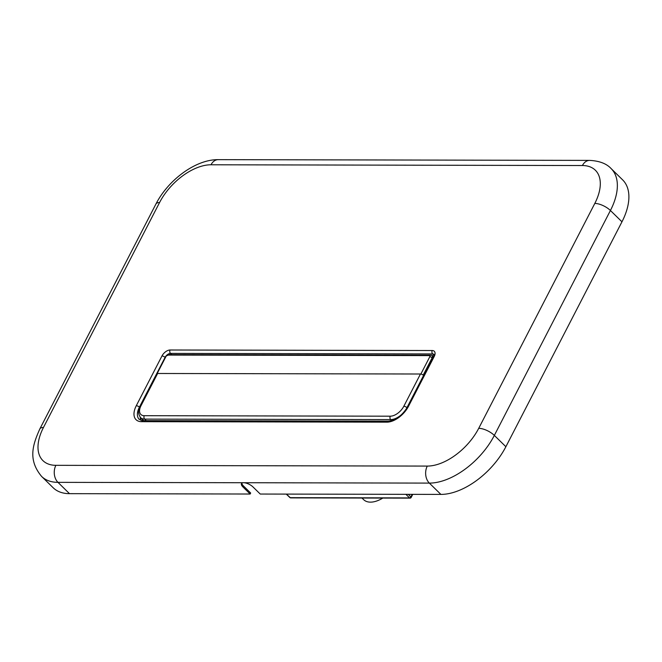 <?xml version="1.0" encoding="UTF-8"?>
<svg xmlns="http://www.w3.org/2000/svg" width="662" height="662" viewBox="0 0 662 662"><rect width="100%" height="100%" fill="white"/><g stroke="black" fill="none" stroke-linecap="round" stroke-linejoin="round"><path stroke-width="0.99" d="M290.734 497.89A1.225 0.885 -89.9 0 1 290.229 497.667A1.225 0.679 133.6 0 1 289.89 497.551L286.265 494.1L289.89 497.551A1.225 1.225 0 0 0 290.734 497.89A1.225 0.885 -89.9 0 1 290.229 497.667A1.225 0.679 133.6 0 1 289.89 497.551A1.225 1.225 0 0 0 290.734 497.89L410.068 498.13A1.225 1.225 0 0 0 411.152 497.468A1.225 0.488 -152.7 0 0 410.912 496.914A1.225 0.695 134.2 0 1 409.563 497.907A1.225 0.885 90.1 0 0 410.068 498.13L290.734 497.89M410.788 497.617A1.225 0.488 -152.7 0 0 411.152 497.468A1.225 0.488 -152.7 0 0 410.912 496.914A1.225 0.695 134.2 0 1 409.563 497.907L290.229 497.667L286.481 494.1L290.229 497.667L409.563 497.907L405.889 494.34L409.563 497.907A1.225 0.885 90.1 0 0 410.068 498.13A1.225 1.225 0 0 0 411.152 497.468A1.225 0.488 -152.7 0 1 410.788 497.617M423.763 375.619L423.225 375.089L432.278 357.546L432.303 355.444L431.492 355.155L169.315 354.633L166.261 355.957L157.208 373.484L420.883 374.013L429.928 356.487L429.638 355.602L167.461 355.072L169.315 354.633M478.725 428.322L594.815 203.416A46.381 26.058 -45.6 0 0 582.403 165.533L211.013 164.78A46.381 26.058 -45.6 0 0 159.567 202.539L43.477 427.453A46.381 26.058 -45.6 0 0 55.889 465.328L427.28 466.081A46.381 26.058 -45.6 0 0 478.725 428.322A12.206 4.857 27.3 0 1 494.34 435.414L505.876 446.718L621.966 221.803A58.595 32.918 134.4 0 0 622.644 179.882L611.109 168.57C606.524 163.605 599.367 160.883 589.635 160.394L218.253 159.65C195.53 159.376 168.148 180.072 155.934 204.004L39.844 428.918C32.67 444.947 27.763 459.776 41.607 476.425A58.595 32.918 -45.6 0 0 57.966 482.35L69.502 493.662A58.595 32.918 134.4 0 1 53.15 487.737L41.607 476.425M505.876 446.718A58.595 32.918 134.4 0 1 440.892 494.406L260.24 494.042L253.025 486.975A7.323 2.913 -152.7 0 0 243.657 482.722A7.323 2.913 -152.7 0 0 241.481 483.608A7.323 2.913 -152.7 0 0 242.946 486.959L243.459 485.958A7.323 2.913 -152.7 0 1 241.853 483.169M140.84 420.329A17.088 9.599 134.4 0 1 140.27 417.292M69.502 493.662L250.153 494.026L250.666 493.033L243.459 485.958M250.153 494.026L242.946 486.959M140.261 406.021L156.902 373.782A2.441 0.968 27.3 0 1 157.63 373.484L140.989 405.732A2.441 0.968 -152.7 0 0 140.261 406.021C137.82 409.795 137.919 413.667 140.584 417.623A14.647 8.225 -45.6 0 0 144.672 419.104L146.244 420.651M140.989 405.732A12.206 6.86 -45.6 0 0 144.258 415.695L390.274 416.191A12.206 6.86 -45.6 0 0 403.82 406.261L420.461 374.013L157.63 373.484M420.461 374.013A2.441 0.968 27.3 0 1 423.126 375.04M140.749 420.097A17.08 9.591 134.4 0 1 140.493 417.532A17.08 9.591 134.4 0 0 140.749 420.097M382.802 498.072A24.428 13.72 134.4 0 1 363.728 499.727L361.965 498.031L363.728 499.727A24.428 13.72 134.4 0 0 382.802 498.072M410.912 496.914L408.272 494.34L410.912 496.914L412.236 494.349L410.912 496.914M432.824 358.068L429.928 356.487M429.638 355.602L431.492 355.155M427.28 466.081A12.206 8.854 90.1 0 0 429.348 483.103A58.595 32.918 -45.6 0 0 494.34 435.414L610.422 210.499L621.966 221.803M594.815 203.416A12.206 4.857 27.3 0 1 610.422 210.499A58.595 32.918 -45.6 0 0 611.109 168.57M159.567 202.539A12.206 4.857 -152.7 0 0 155.934 204.004M43.477 427.453A12.206 4.857 -152.7 0 0 39.844 428.918M211.013 164.78A12.206 8.854 -89.9 0 1 218.253 159.65M582.403 165.533A12.206 8.854 -89.9 0 1 589.635 160.394M55.889 465.328A12.206 8.854 90.1 0 0 57.966 482.35L429.348 483.103L440.892 494.406M136.281 405.723L161.967 355.957A7.323 4.113 134.4 0 1 170.093 349.999L432.245 350.529A7.323 4.113 134.4 0 1 434.206 356.512L408.52 406.269A19.529 10.973 134.4 0 1 386.856 422.166L141.511 421.669A19.529 10.973 134.4 0 1 136.281 405.723A2.441 0.968 27.3 0 1 139.409 407.138L165.086 357.381A4.882 2.739 134.4 0 1 170.506 353.4L432.658 353.93A4.882 2.739 134.4 0 1 434.015 354.418L433.478 356.801L407.792 406.559C402.297 415.488 395.802 420.345 388.304 421.14L142.959 420.643L139.21 419.369A17.088 9.599 134.4 0 1 139.409 407.138L139.641 407.362M161.967 355.957A2.441 0.968 27.3 0 1 165.086 357.381L165.376 357.662M141.511 421.669A2.441 1.771 -89.9 0 1 142.959 420.643M386.856 422.166A2.441 1.771 -89.9 0 1 388.304 421.14M408.52 406.269A2.441 0.968 -152.7 0 0 407.792 406.559M434.206 356.512A2.441 0.968 -152.7 0 0 433.478 356.801M432.245 350.529A2.441 1.771 90.1 0 0 432.658 353.93L434.032 355.271M170.093 349.999A2.441 1.771 90.1 0 0 170.506 353.4L171.764 354.633M144.258 415.695A2.441 1.771 90.1 0 0 144.672 419.104L390.696 419.6L391.722 420.602M390.274 416.191A2.441 1.771 90.1 0 0 390.696 419.6A14.647 8.225 -45.6 0 0 406.94 407.676L407.097 407.825M403.82 406.261A2.441 0.968 27.3 0 1 406.94 407.676L423.581 375.437M412.765 494.349L411.152 497.468L412.765 494.349M433.56 356.636L432.303 355.436M140.584 417.623L143.662 420.643"/></g></svg>
